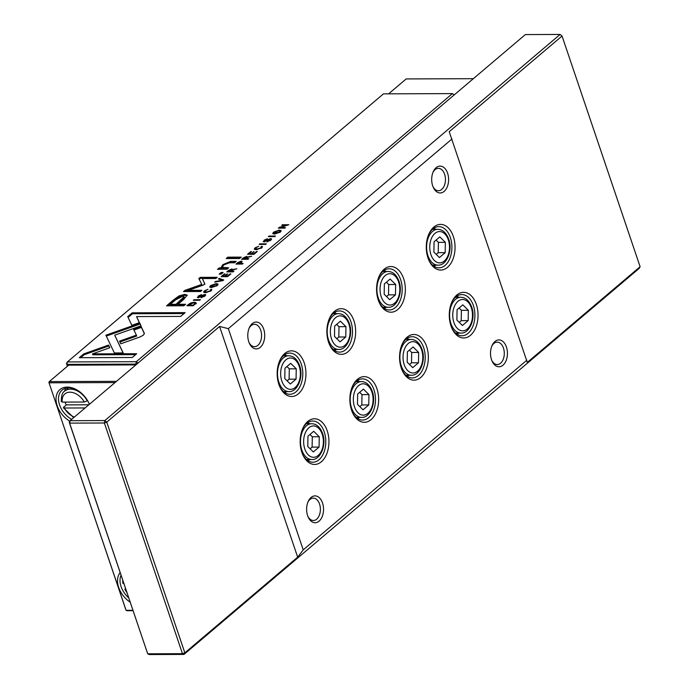 <?xml version="1.0" encoding="UTF-8"?>
<svg xmlns="http://www.w3.org/2000/svg" width="689" height="689" viewBox="0 0 689 689"><rect width="100%" height="100%" fill="white"/><g stroke="black" fill="none" stroke-linecap="round" stroke-linejoin="round"><path stroke-width="1.03" d="M473.334 78.692L406.174 78.934L388.605 93.833M69.804 421.203A21.04 14.435 49.7 0 1 56.067 400.395A21.04 14.435 49.7 0 1 67.238 387.089A21.04 14.435 49.7 0 1 79.338 391.49A21.04 14.435 49.7 0 1 88.45 402.23A21.04 14.435 49.7 0 1 89.389 404.314M89.329 404.365A19.249 13.203 -130.3 0 0 88.304 401.945M79.588 391.671A19.249 13.203 -130.3 0 0 68.762 387.829A19.249 13.203 -130.3 0 0 62.062 390.129A19.249 13.203 -130.3 0 0 71.656 419.351M125.476 588.492L124.89 589.439M88.829 404.787L66.222 404.874L63.388 407.733M66.222 404.874A16.794 11.515 49.7 0 1 65.024 402.092M87.606 400.679L84.256 402.023A14.555 9.982 -130.3 0 0 69.916 392.187A14.555 9.982 -130.3 0 0 62.268 402.1L84.256 402.023M115.037 382.567L49.083 382.808L49.307 381.594L68.693 365.153L135.854 364.912M85.1 407.948L64.275 408.026A14.555 9.982 -130.3 0 0 74.369 417.06M125.243 588.69L125.898 589.732M123.891 583.807L123.236 582.765M62.268 402.1L61.734 401.05M63.741 406.975L64.275 408.026M64.688 391.128A19.249 13.203 49.7 0 1 65.601 388.26M121.014 575.306A19.249 13.203 -130.3 0 0 128.636 597.819M130.109 602.16A21.04 14.435 49.7 0 1 120.119 572.645M132.994 610.687L126.862 610.704L125.898 609.92L48.885 382.386L126.096 610.342L132.865 610.316M48.885 382.386L49.307 381.594L116.467 381.344M491.834 360.511A11.196 7.054 89.8 0 0 497.277 364.541A11.196 7.054 89.8 0 0 503.452 348.074A11.196 7.054 89.8 0 0 497.2 342.149A11.196 7.054 89.8 0 0 491.782 346.222M433.002 186.702A11.196 7.054 89.8 0 0 438.445 190.724A11.196 7.054 89.8 0 0 444.62 174.265A11.196 7.054 89.8 0 0 438.368 168.34A11.196 7.054 89.8 0 0 432.95 172.414M249.108 342.666A11.196 7.054 89.8 0 0 254.551 346.696A11.196 7.054 89.8 0 0 260.718 330.229A11.196 7.054 89.8 0 0 254.465 324.304A11.196 7.054 89.8 0 0 249.048 328.377M307.931 516.474A11.196 7.054 89.8 0 0 313.383 520.505A11.196 7.054 89.8 0 0 319.55 504.038A11.196 7.054 89.8 0 0 313.297 498.121A11.196 7.054 89.8 0 0 307.88 502.186M491.524 359.667A13.435 8.466 -90.2 0 1 492.075 345.525A13.435 8.466 -90.2 0 1 506.432 347.015A13.435 8.466 -90.2 0 1 503.487 364.731A13.435 8.466 -90.2 0 1 492.135 361.208A13.435 8.466 -90.2 0 1 491.524 359.667M432.692 185.849A13.435 8.466 -90.2 0 1 433.243 171.707A13.435 8.466 -90.2 0 1 447.6 173.206A13.435 8.466 -90.2 0 1 444.655 190.922A13.435 8.466 -90.2 0 1 433.303 187.399A13.435 8.466 -90.2 0 1 432.692 185.849M248.789 341.813A13.435 8.466 -90.2 0 1 249.349 327.671A13.435 8.466 -90.2 0 1 263.706 329.17A13.435 8.466 -90.2 0 1 260.752 346.886A13.435 8.466 -90.2 0 1 249.401 343.363A13.435 8.466 -90.2 0 1 248.789 341.813M307.621 515.63A13.435 8.466 -90.2 0 1 308.181 501.489A13.435 8.466 -90.2 0 1 322.53 502.979A13.435 8.466 -90.2 0 1 319.584 520.695A13.435 8.466 -90.2 0 1 308.233 517.172A13.435 8.466 -90.2 0 1 307.621 515.63M301.885 452.363A22.832 14.391 -90.2 0 1 302.824 428.325A22.832 14.391 -90.2 0 1 327.232 430.866A22.832 14.391 -90.2 0 1 322.219 460.984A22.832 14.391 -90.2 0 1 302.919 454.99A22.832 14.391 -90.2 0 1 301.885 452.363M302.626 454.318A20.592 12.979 89.8 0 0 312.892 462.216A20.592 12.979 89.8 0 0 324.252 431.925A20.592 12.979 89.8 0 0 312.746 421.031A20.592 12.979 89.8 0 0 302.531 429.006M401.291 368.064A22.832 14.391 -90.2 0 1 402.23 344.018A22.832 14.391 -90.2 0 1 426.637 346.567A22.832 14.391 -90.2 0 1 421.625 376.685A22.832 14.391 -90.2 0 1 402.324 370.691A22.832 14.391 -90.2 0 1 401.291 368.064M402.031 370.01A20.592 12.979 89.8 0 0 412.298 377.916A20.592 12.979 89.8 0 0 423.657 347.626A20.592 12.979 89.8 0 0 412.151 336.723A20.592 12.979 89.8 0 0 401.937 344.698M278.881 384.419A22.832 14.391 -90.2 0 1 279.829 360.381A22.832 14.391 -90.2 0 1 304.237 362.922A22.832 14.391 -90.2 0 1 299.224 393.04A22.832 14.391 -90.2 0 1 279.923 387.046A22.832 14.391 -90.2 0 1 278.881 384.419M279.622 386.374A20.592 12.979 89.8 0 0 289.897 394.272A20.592 12.979 89.8 0 0 301.257 363.981A20.592 12.979 89.8 0 0 289.742 353.087A20.592 12.979 89.8 0 0 279.536 361.062M328.584 342.269A22.832 14.391 -90.2 0 1 329.531 318.232A22.832 14.391 -90.2 0 1 353.939 320.773A22.832 14.391 -90.2 0 1 348.927 350.89A22.832 14.391 -90.2 0 1 329.626 344.896A22.832 14.391 -90.2 0 1 328.584 342.269M329.325 344.216A20.592 12.979 89.8 0 0 339.599 352.122A20.592 12.979 89.8 0 0 350.951 321.832A20.592 12.979 89.8 0 0 339.444 310.928A20.592 12.979 89.8 0 0 329.239 318.912M378.287 300.12A22.832 14.391 -90.2 0 1 379.234 276.074A22.832 14.391 -90.2 0 1 403.633 278.623A22.832 14.391 -90.2 0 1 398.63 308.741A22.832 14.391 -90.2 0 1 379.329 302.747A22.832 14.391 -90.2 0 1 378.287 300.12M379.028 302.066A20.592 12.979 89.8 0 0 389.302 309.972A20.592 12.979 89.8 0 0 400.653 279.682A20.592 12.979 89.8 0 0 389.147 268.779A20.592 12.979 89.8 0 0 378.941 276.754M450.994 325.906A22.832 14.391 -90.2 0 1 451.932 301.868A22.832 14.391 -90.2 0 1 476.34 304.409A22.832 14.391 -90.2 0 1 471.328 334.527A22.832 14.391 -90.2 0 1 452.027 328.532A22.832 14.391 -90.2 0 1 450.994 325.906M451.726 327.861A20.592 12.979 89.8 0 0 462 335.758A20.592 12.979 89.8 0 0 473.36 305.468A20.592 12.979 89.8 0 0 461.854 294.573A20.592 12.979 89.8 0 0 451.639 302.549M427.99 257.962A22.832 14.391 -90.2 0 1 428.937 233.924A22.832 14.391 -90.2 0 1 453.336 236.465A22.832 14.391 -90.2 0 1 448.332 266.583A22.832 14.391 -90.2 0 1 429.032 260.588A22.832 14.391 -90.2 0 1 427.99 257.962M428.73 259.917A20.592 12.979 89.8 0 0 439.005 267.814A20.592 12.979 89.8 0 0 450.356 237.524A20.592 12.979 89.8 0 0 438.85 226.629A20.592 12.979 89.8 0 0 428.636 234.604M351.588 410.213A22.832 14.391 -90.2 0 1 352.527 386.176A22.832 14.391 -90.2 0 1 376.935 388.717A22.832 14.391 -90.2 0 1 371.922 418.834A22.832 14.391 -90.2 0 1 352.622 412.84A22.832 14.391 -90.2 0 1 351.588 410.213M352.329 412.16A20.592 12.979 89.8 0 0 362.595 420.066A20.592 12.979 89.8 0 0 373.955 389.776A20.592 12.979 89.8 0 0 362.448 378.872A20.592 12.979 89.8 0 0 352.234 386.856M307.88 422.546A20.592 12.979 -90.2 0 1 309.43 423.726M407.285 338.239A20.592 12.979 -90.2 0 1 408.835 339.419M286.435 355.782A20.592 12.979 89.8 0 0 284.884 354.602M336.137 313.633A20.592 12.979 89.8 0 0 334.587 312.453M385.84 271.475A20.592 12.979 89.8 0 0 384.29 270.295M456.988 296.089A20.592 12.979 -90.2 0 1 458.538 297.269M435.543 229.325A20.592 12.979 89.8 0 0 433.992 228.145M357.582 380.397A20.592 12.979 -90.2 0 1 359.133 381.577M560.105 34.45L525.345 34.579L70.071 420.695L104.84 420.566L560.105 34.45L562.035 36.026L449.211 131.711L527.292 362.405L640.115 266.721L562.035 36.026L560.105 34.45M640.115 266.721L639.263 268.305L183.989 654.421L149.229 654.55L147.704 653.809L182.464 653.689L104.375 422.994L69.615 423.115L147.704 653.809L69.219 422.279L70.071 420.695L69.615 423.115L69.219 422.279M359.658 392.317L362.001 394.625L361.811 404.96L359.822 406.648M436.223 254.396L438.213 252.708L438.411 242.373L436.068 240.065M459.063 308.009L461.406 310.326L461.208 320.652L459.227 322.34M386.52 296.546L388.51 294.866L388.708 284.531L386.365 282.223M336.826 338.704L338.807 337.016L339.005 326.681L336.663 324.373M287.124 380.853L289.104 379.165L289.302 368.839L286.96 366.522M409.361 350.167L411.703 352.475L411.514 362.81L409.524 364.49M309.955 434.466L312.298 436.783L312.108 447.109L310.119 448.797M368.959 394.599L368.761 404.934L363.017 409.8L357.479 404.34L357.669 394.005L363.413 389.13L368.959 394.599L362.001 394.625M361.811 404.96L368.761 404.934M433.881 252.088L439.427 257.557L445.163 252.682L445.361 242.356L439.815 236.887L434.079 241.753L433.881 252.088M438.213 252.708L445.163 252.682M438.411 242.373L445.361 242.356M468.356 310.3L468.167 320.626L462.422 325.501L456.885 320.032L457.074 309.697L462.819 304.831L468.356 310.3L461.406 310.326M461.208 320.652L468.167 320.626M384.178 294.237L389.724 299.706L395.46 294.84L395.658 284.505L390.112 279.036L384.376 283.902L384.178 294.237M388.51 294.866L395.46 294.84M388.708 284.531L395.658 284.505M334.484 336.396L340.022 341.856L345.766 336.99L345.956 326.655L340.418 321.186L334.673 326.061L334.484 336.396M338.807 337.016L345.766 336.99M339.005 326.681L345.956 326.655M284.781 378.545L290.319 384.014L296.063 379.139L296.253 368.813L290.715 363.344L284.97 368.21L284.781 378.545M289.104 379.165L296.063 379.139M289.302 368.839L296.253 368.813M418.654 352.449L418.464 362.784L412.72 367.65L407.182 362.181L407.371 351.846L413.116 346.98L418.654 352.449L411.703 352.475M411.514 362.81L418.464 362.784M319.257 436.757L319.059 447.092L313.323 451.958L307.776 446.489L307.974 436.154L313.71 431.288L319.257 436.757L312.298 436.783M312.108 447.109L319.059 447.092M359.262 417.396A20.592 12.979 -90.2 0 1 357.72 418.585M434.13 266.333A20.592 12.979 89.8 0 0 435.672 265.144M458.667 333.088A20.592 12.979 -90.2 0 1 457.126 334.277M384.428 308.483A20.592 12.979 89.8 0 0 385.969 307.294M334.725 350.641A20.592 12.979 89.8 0 0 336.266 349.452M285.022 392.79A20.592 12.979 89.8 0 0 286.564 391.602M408.965 375.238A20.592 12.979 -90.2 0 1 407.423 376.427M309.559 459.546A20.592 12.979 -90.2 0 1 308.026 460.734M452.001 138.963L228.343 328.653L303.22 549.865L526.878 360.183M228.343 328.653L219.584 326.457L297.674 557.151L303.22 549.865M219.584 326.457L106.761 422.142L184.85 652.836L297.674 557.151M183.989 654.421L184.85 652.836L182.464 653.689L183.989 654.421M106.761 422.142L104.84 420.566L104.375 422.994L106.761 422.142M237.791 262.569L236 264.076L242.459 264.059L243.148 263.474L240.306 263.491L242.14 261.432L241.236 261.14L237.791 262.569L237.955 263.052M211.006 289.259L210.24 290.844L206.261 292.041L205.003 290.861L207.975 289.285L204.383 290.81L203.591 292.093L205.555 292.661L210.989 290.844L211.824 289.578L211.006 289.259L211.626 290.19M204.986 292.644L205.003 290.861M210.248 289.905L210.395 291.292M266.324 243.82L259.865 243.846L259.185 244.423L265.644 244.397L266.324 243.82M143.441 335.121L144.363 333.347L141.107 326.5L133.537 329.196L136.37 335.138L119.541 341.141L120.799 343.802L140.194 336.887L143.441 335.121M173.714 299.749L166.54 305.83L183.86 305.77L185.625 304.271L177.995 304.297L183.472 299.655L187.21 295.107L184.721 294.367L179.019 295.917L173.714 299.749L174.016 300.654L179.329 296.821L185.031 295.28L187.193 295.633M264.8 241.71L264.714 240.237L267.375 238.738L264.076 240.185L263.965 241.822L270.019 239.186L269.899 240.237L266.746 241.865L270.682 240.211L271.569 238.911L270.648 238.583L264.18 241.029L264.49 241.942M270.019 239.186L270.811 240.272M263.164 241.52L263.965 241.822M284.815 228.137L285.453 227.594L279.967 227.62L288.837 224.726L282.378 224.752L281.758 225.277L287.029 225.251L279.338 227.327L278.356 228.154L284.815 228.137M220.644 269.227L226.965 269.21L228.653 267.771L222.151 267.263L223.667 265.007L229.316 262.785L234.561 262.767L236.215 261.364L230.694 261.381L222.814 264.671L220.876 267.857L219.154 267.952L217.5 269.356L220.644 269.227M220.799 267.694L221.186 268.77L223.124 265.584M221.195 274.101L223.133 272.456L221.109 272.465L219.171 274.101L221.195 274.101M139.867 323.124L105.899 335.207L114.357 352.957L123.185 352.923L114.736 335.173L141.021 325.828L139.867 323.124L140.952 325.854M106.304 336.077L113.78 333.424L113.47 332.511L113.78 333.424L140.177 324.037M210.558 285.573L209.68 286.977L211.566 287.546L217.224 285.547L218.112 284.144L216.243 283.584L210.558 285.573L210.756 286.15M383.463 93.859L67.358 361.949L136.319 361.691L452.423 93.601L383.463 93.859M273.602 232.107L272.723 233.511L274.61 234.079L280.268 232.081L281.155 230.677L279.286 230.117L273.602 232.107L273.8 232.675M260.924 246.929L260.916 247.868L256.937 249.065L255.679 247.885L258.651 246.309L255.059 247.833L254.267 249.117L256.23 249.685L261.665 247.859L262.5 246.602L261.682 246.283L260.924 246.929L261.699 248.049M255.662 249.668L255.679 247.885M198.923 297.588L198.837 296.115L201.498 294.608L198.191 296.063L198.079 297.7L204.142 295.056L204.022 296.106L200.869 297.734L204.805 296.089L205.684 294.78L204.771 294.453L198.294 296.907L198.604 297.812M204.142 295.056L204.926 296.149M197.278 297.39L198.079 297.7M254 254.275L257.238 251.528L256.463 251.528L253.914 253.698L251.709 253.707L254.103 251.674L250.951 253.707L248.987 253.716L251.476 251.597L250.718 251.597L247.54 254.293L254 254.275M239.565 258.521L241.219 257.118L227.844 257.161L226.19 258.564L239.565 258.521M79.278 357.703L132.228 357.513L136.689 353.724L92.515 353.888L109.827 347.73L108.569 345.068L83.774 353.888L79.278 357.703M228.593 270.364L226.784 271.897L233.244 271.871L233.924 271.294L231.013 271.302L233.562 269.692L236.861 268.805L232.563 269.709L231.978 268.917L228.593 270.364L228.774 270.898M232.658 270.002L232.873 270.622M200.447 299.689L193.988 299.715L193.299 300.292L199.758 300.275L200.447 299.689M227.628 276.633L230.867 273.895L230.092 273.895L227.542 276.065L225.337 276.065L227.732 274.041L226.965 274.041L224.58 276.074L222.616 276.082L225.105 273.964L224.347 273.964L221.169 276.659L227.628 276.633M275.505 236.034L269.037 236.06L268.357 236.637L274.816 236.611L275.505 236.034M223.701 279.967L219.154 278.373L218.413 279.002L222.349 280.268L215.468 281.5L214.701 282.146L222.943 280.612L223.701 279.967M204.874 284.04L202.377 278.554L215.855 278.502L217.268 277.305L200.241 277.374L198.828 278.563L201.774 284.419L184.936 290.353L183.507 291.559L200.542 291.499L201.946 290.302L188.45 290.353L203.488 284.97L204.814 283.851L204.616 284.419M243.415 257.789L241.606 259.322L248.066 259.297L248.755 258.719L245.835 258.728L248.393 257.118L251.692 256.23L247.385 257.135L246.8 256.342L243.415 257.789L243.596 258.323M247.489 257.428L247.696 258.048M188.312 304.529L186.874 305.744L193.333 305.718L196.081 302.747L194.332 302.221L190.681 302.988L188.312 304.529L188.467 304.994M127.723 316.613L131.849 325.329L139.419 322.633L136.56 316.587L180.673 316.423L185.134 312.642L132.185 312.832L127.723 316.613M136.069 364.722L135.862 364.119L66.893 364.369L67.505 366.16M67.419 366.238L66.497 363.534L67.358 361.949L66.893 364.369L66.497 363.534M454.223 94.901L452.423 93.601L454.12 94.987M138.015 363.077L136.319 361.691L135.862 364.119L137.456 363.551M279.992 231.03L281.06 231.22M273.128 233.881L273.783 233.123M274.136 234.062L273.748 233.02L279.519 232.09L280.087 231.168L278.52 230.737L274.308 232.107L273.748 233.02M261.544 247.575L262.302 247.213M261.992 247.196L261.682 246.283M254.689 249.478L255.318 248.789M201.782 297.657L201.601 297.114M204.667 295.383L205.486 295.392M197.795 297.682L198.363 297.088M256.635 252.036L256.463 251.528M254.086 254.198L253.914 253.698M251.907 254.275L251.709 253.707M253.509 252.183L253.337 251.683M251.141 254.284L250.951 253.707M249.177 254.293L248.987 253.716M250.891 252.096L250.718 251.597M227.577 258.564L228.154 258.074L240.142 258.031M228.154 258.074L227.844 257.161M80.665 357.703L84.084 354.801L83.774 353.888M92.515 353.888L92.826 354.801L135.612 354.637M84.084 354.801L108.871 345.981L109.723 347.773M108.871 345.981L108.569 345.068M216.949 284.497L218.008 284.686M210.085 287.347L210.739 286.598M211.092 287.537L210.705 286.495L216.475 285.556L217.044 284.643L215.476 284.212L211.265 285.573L210.705 286.495M114.736 335.173L123.055 352.923M220.558 274.101L222.056 273.369M221.41 273.378L221.109 272.465M222.151 267.263L222.461 268.176L223.813 268.701L227.577 268.684M227.112 263.086L235.138 262.276M218.973 269.278L221.186 268.77M219.464 268.865L219.154 267.952M280.147 228.154L279.967 227.62M282.559 225.269L282.378 224.752M279.613 228.154L279.338 227.327M267.659 241.787L267.478 241.236M270.553 239.514L271.371 239.514M263.68 241.805L264.24 241.219M231.203 271.879L231.013 271.302M231.22 270.458L231.332 269.537L228.283 271.32L230.221 271.311L231.22 270.458L231.401 270.975M232.133 270.596L231.332 269.537M228.481 271.888L228.283 271.32M230.419 271.888L230.221 271.311M194.177 300.292L193.988 299.715M230.264 274.403L230.092 273.895M227.714 276.565L227.542 276.065M225.536 276.642L225.337 276.065M227.137 274.549L226.965 274.041M224.769 276.651L224.58 276.074M222.805 276.659L222.616 276.082M224.519 274.463L224.347 273.964M269.235 236.637L269.037 236.06M219.412 279.321L221.453 279.984M222.358 280.294L223.029 280.535M219.455 279.278L219.154 278.373M215.631 281.973L215.468 281.5M202.377 278.554L204.84 284.161M199.242 279.389L200.542 278.278L216.191 278.227M200.542 278.278L200.241 277.374M184.893 291.55L202.084 285.332L201.774 284.419M185.238 291.258L184.936 290.353M188.45 290.353L188.76 291.258L200.869 291.214M167.927 305.821L174.016 300.654M177.995 304.297L178.305 305.21L184.549 305.184M184.066 296.709L184.368 297.614L181.56 300.757L176.306 305.21L170.631 305.236L170.329 304.323L176.005 304.305L184.066 296.709L182.611 296.296L175.574 299.87L170.329 304.323M176.306 305.21L176.005 304.305M133.95 330.065L141.417 327.404L144.414 333.726M141.417 327.404L141.107 326.5M119.955 342.011L136.672 336.043L136.37 335.138M260.063 244.423L259.865 243.846M210.868 290.551L211.316 290.172M204.013 292.463L204.642 291.766M246.033 259.305L245.835 258.728M246.051 257.884L246.162 256.963L243.105 258.745L245.043 258.737L246.051 257.884L246.223 258.401M246.963 258.022L246.162 256.963M243.303 259.314L243.105 258.745M245.241 259.314L245.043 258.737M241.116 262.07L241.873 262.061M240.504 264.068L240.306 263.491M240.495 262.655L240.53 261.76L237.429 263.499L239.514 263.491L240.495 262.655L240.676 263.172M241.374 262.819L240.53 261.76M237.627 264.076L237.429 263.499M239.703 264.068L239.514 263.491M194.642 303.134L196.382 303.66M194.341 304.219L194.996 303.212L193.618 302.833L188.269 305.167L193.247 305.141L194.341 304.219L194.513 304.719M188.459 305.735L188.269 305.167M193.42 305.649L193.247 305.141M128.12 317.448L132.495 313.745L132.185 312.832M136.56 316.587L139.316 322.676M132.495 313.745L184.058 313.555M68.581 387.829L64.645 391.163A16.794 11.515 49.7 0 1 70.493 389.156A16.794 11.515 49.7 0 1 87.279 400.955M125.786 589.741A14.555 9.982 -130.3 0 0 126.078 590.258M123.719 583.29A14.555 9.982 -130.3 0 0 123.779 583.816M306.476 459.554L311.841 459.537A17.905 11.291 -90.2 0 1 301.834 450.055A17.905 11.291 -90.2 0 1 311.712 423.718L306.347 423.735M405.881 375.255L411.247 375.229A17.905 11.291 -90.2 0 1 401.239 365.756A17.905 11.291 -90.2 0 1 411.118 339.41L405.743 339.436M283.48 391.61L288.846 391.593A17.905 11.291 -90.2 0 1 278.838 382.111A17.905 11.291 -90.2 0 1 288.717 355.774L283.343 355.791M333.175 349.461L338.549 349.444A17.905 11.291 -90.2 0 1 328.541 339.961A17.905 11.291 -90.2 0 1 338.411 313.624L333.045 313.641M382.877 307.303L388.251 307.285A17.905 11.291 -90.2 0 1 378.244 297.812A17.905 11.291 -90.2 0 1 388.114 271.466L382.748 271.492M455.584 333.097L460.95 333.08A17.905 11.291 -90.2 0 1 450.942 323.597A17.905 11.291 -90.2 0 1 460.82 297.26L455.446 297.278M432.58 265.153L437.954 265.136A17.905 11.291 -90.2 0 1 427.947 255.653A17.905 11.291 -90.2 0 1 437.816 229.316L432.451 229.334M356.179 417.405L361.544 417.388A17.905 11.291 -90.2 0 1 351.536 407.905A17.905 11.291 -90.2 0 1 361.415 381.568L356.049 381.585M304.814 448.995A15.675 9.879 89.8 0 0 318.197 455.446A15.675 9.879 89.8 0 0 322.211 434.242A15.675 9.879 89.8 0 0 308.836 427.791A15.675 9.879 89.8 0 0 304.814 448.995M404.219 364.696A15.675 9.879 89.8 0 0 417.594 371.138A15.675 9.879 89.8 0 0 421.616 349.943A15.675 9.879 89.8 0 0 408.241 343.492A15.675 9.879 89.8 0 0 404.219 364.696M281.818 381.051A15.675 9.879 89.8 0 0 295.193 387.502A15.675 9.879 89.8 0 0 299.215 366.298A15.675 9.879 89.8 0 0 285.84 359.847A15.675 9.879 89.8 0 0 281.818 381.051M331.521 338.902A15.675 9.879 89.8 0 0 344.896 345.353A15.675 9.879 89.8 0 0 348.918 324.149A15.675 9.879 89.8 0 0 335.543 317.698A15.675 9.879 89.8 0 0 331.521 338.902M381.224 296.752A15.675 9.879 89.8 0 0 394.599 303.194A15.675 9.879 89.8 0 0 398.621 281.99A15.675 9.879 89.8 0 0 385.237 275.548A15.675 9.879 89.8 0 0 381.224 296.752M453.922 322.538A15.675 9.879 89.8 0 0 467.297 328.989A15.675 9.879 89.8 0 0 471.319 307.785A15.675 9.879 89.8 0 0 457.944 301.334A15.675 9.879 89.8 0 0 453.922 322.538M430.926 254.594A15.675 9.879 89.8 0 0 444.302 261.045A15.675 9.879 89.8 0 0 448.324 239.841A15.675 9.879 89.8 0 0 434.94 233.39A15.675 9.879 89.8 0 0 430.926 254.594M354.516 406.846A15.675 9.879 89.8 0 0 367.9 413.297A15.675 9.879 89.8 0 0 371.914 392.093A15.675 9.879 89.8 0 0 358.538 385.642A15.675 9.879 89.8 0 0 354.516 406.846M279.519 232.09L279.674 232.537M261.071 248.316L260.916 247.868M257.126 249.642L256.937 249.065M255.257 248.419L255.059 247.833M204.177 296.58L204.022 296.106M205.081 295.366L204.771 294.453M201.386 296.356L201.231 295.891M198.372 296.606L198.191 296.063M216.475 285.556L216.63 286.004M115.382 336.809L115.072 335.896M223.813 268.701L223.512 267.788M231.004 262.294L230.694 261.381M223.107 265.515L222.814 264.671M270.054 240.702L269.899 240.237M270.958 239.488L270.648 238.583M267.263 240.487L267.108 240.013M264.257 240.728L264.076 240.185M234.441 269.597L234.269 269.08M179.329 296.821L179.019 295.917M185.031 295.28L184.721 294.367M181.56 300.757L181.25 299.853M206.45 292.618L206.261 292.041M204.581 291.395L204.383 290.81M249.263 257.023L249.091 256.506M241.546 262.053L241.236 261.14M194.574 302.919L194.332 302.221M64.645 391.163C62.363 392.282 61.261 395.762 61.33 401.601M63.44 407.828L73.689 417.629M124.942 589.543L126.836 592.514M122.694 580.267L122.831 583.307M311.841 459.537C320.385 460.252 326.862 444.948 322.598 433.536C320.196 427.171 316.57 423.899 311.712 423.718M411.247 375.229C419.79 375.953 426.267 360.64 421.995 349.228C419.601 342.864 415.967 339.591 411.118 339.41M288.846 391.593C297.381 392.308 303.866 377.004 299.594 365.592C297.2 359.227 293.566 355.955 288.717 355.774M338.549 349.444C347.084 350.158 353.569 334.854 349.297 323.434C346.894 317.078 343.268 313.805 338.411 313.624M388.251 307.285C396.786 308.009 403.272 292.696 399 281.284C396.597 274.92 392.971 271.647 388.114 271.466M460.95 333.08C469.493 333.795 475.97 318.49 471.698 307.079C469.304 300.714 465.669 297.441 460.82 297.26M437.954 265.136C446.489 265.851 452.966 250.546 448.703 239.135C446.3 232.77 442.674 229.497 437.816 229.316M361.544 417.388C370.088 418.102 376.564 402.798 372.293 391.378C369.898 385.022 366.272 381.749 361.415 381.568M280.087 231.168L280.397 232.081M217.044 284.643L217.354 285.547M211.023 291.025L210.722 290.121M194.996 303.212L195.306 304.125"/></g></svg>
